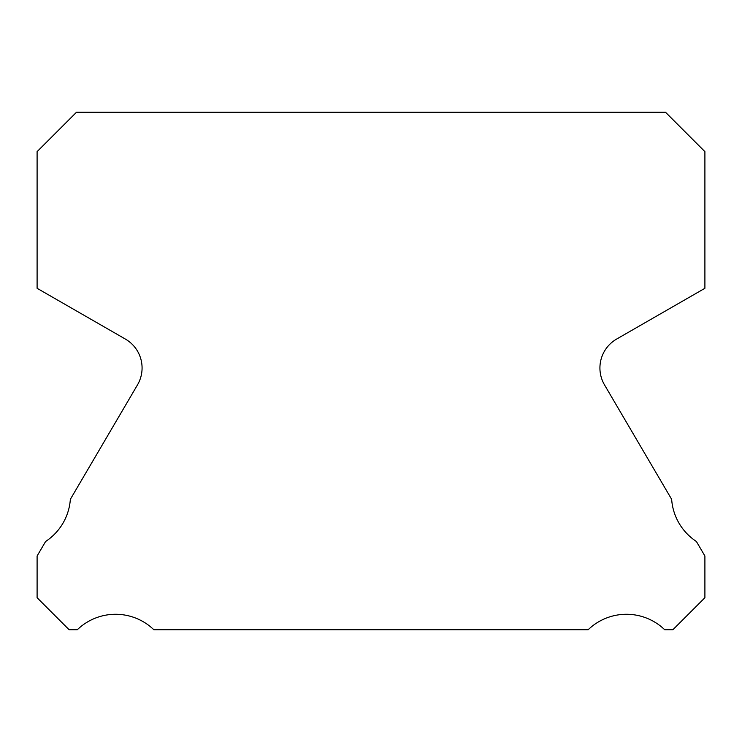 <?xml version="1.0" encoding="UTF-8"?>
<svg xmlns="http://www.w3.org/2000/svg" width="742" height="742" viewBox="0 0 742 742"><rect width="100%" height="100%" fill="white"/><g stroke="black" fill="none" stroke-linecap="round" stroke-linejoin="round"><path stroke-width="1.11" d="M604.517 384.894A33.39 33.39 0 0 1 616.621 339.075L704.9 288.295L704.9 151.628L665.5 112.227L76.5 112.227L37.1 151.628L37.1 288.295L125.379 339.075A33.39 33.39 0 0 1 137.483 384.894L70.351 499.31A55.093 55.093 0 0 1 45.605 541.484L37.1 555.981L37.1 597.718L69.154 629.773L77.261 629.773A55.093 55.093 0 0 1 153.872 629.773L588.128 629.773A55.093 55.093 0 0 1 664.739 629.773L672.846 629.773L704.9 597.718L704.9 555.981L696.395 541.484A55.093 55.093 0 0 1 671.649 499.31L604.517 384.894"/></g></svg>
